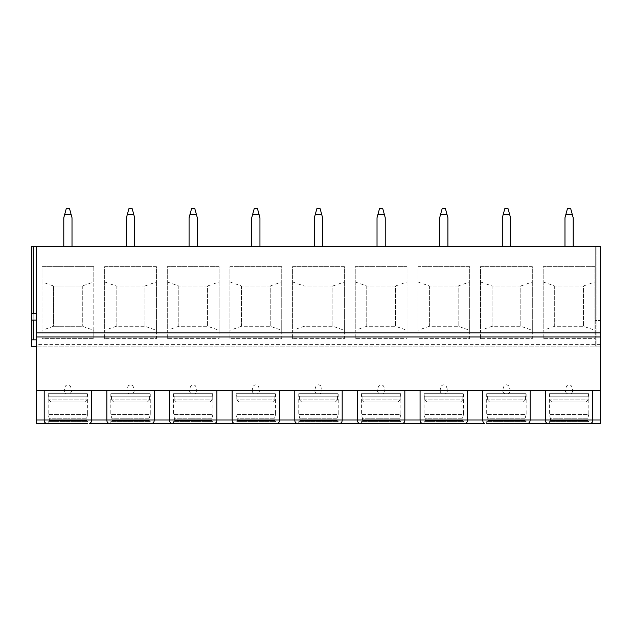 <?xml version="1.0" encoding="UTF-8"?>
<svg xmlns="http://www.w3.org/2000/svg" width="632" height="632" viewBox="0 0 632 632"><rect width="100%" height="100%" fill="white"/><g stroke="black" fill="none" stroke-linecap="round" stroke-linejoin="round"><path stroke-width="0.47" stroke-dasharray="3.16 2.37" d="M36.577 246.527L36.577 346.423L36.577 246.527L36.577 313.535L36.577 246.527L600.4 246.527L595.265 246.527L600.4 246.527L596.861 246.527L600.4 246.527L600.4 346.834L600.4 246.527L600.4 320.519L596.861 320.519L600.4 320.519L600.4 246.527L600.4 346.834L36.577 346.834L36.577 246.527L31.6 246.527L36.577 246.527L31.6 246.527L31.6 313.535L36.577 313.535L36.577 320.108L36.577 313.535L31.6 313.535L31.6 320.108L36.577 320.108M600.4 420.003L592.777 420.003C592.729 421.923 592.034 423.013 590.691 423.29L600.4 423.29L600.4 346.834L36.577 346.834L36.577 423.29M595.265 346.834L596.861 346.834L595.265 346.834L595.265 246.527L596.861 246.527L595.265 246.527L595.265 320.519L596.861 320.519L595.265 320.519L595.265 246.527L595.265 346.834M72.009 246.527L63.785 246.527L72.009 246.527L72.009 217.756L71.116 214.485L64.677 214.485L66.249 208.71L69.544 208.71L71.116 214.485M134.655 246.527L126.432 246.527L134.655 246.527L134.655 217.756L133.763 214.485L127.324 214.485L128.904 208.71L132.191 208.71L133.763 214.485M197.303 246.527L189.079 246.527L197.303 246.527L197.303 217.756L196.41 214.485L189.971 214.485L191.551 208.71L194.838 208.71L196.41 214.485M259.95 246.527L251.726 246.527L259.95 246.527L259.95 217.756L259.057 214.485L252.618 214.485L254.198 208.71L257.485 208.71L259.057 214.485M322.597 246.527L314.373 246.527L322.597 246.527L322.597 217.756L321.704 214.485L315.265 214.485L316.845 208.71L320.132 208.71L321.704 214.485M385.243 246.527L377.028 246.527L385.243 246.527L385.243 217.756L384.351 214.485L377.912 214.485L379.492 208.71L382.779 208.71L384.351 214.485M447.891 246.527L439.674 246.527L447.891 246.527L447.891 217.756L446.998 214.485L440.559 214.485L442.139 208.71L445.426 208.71L446.998 214.485M510.538 246.527L502.322 246.527L510.538 246.527L510.538 217.756L509.645 214.485L503.206 214.485L504.786 208.71L508.073 208.71L509.645 214.485M573.184 246.527L564.969 246.527L573.184 246.527L573.184 217.756L572.292 214.485L565.861 214.485L567.433 208.71L570.72 208.71L572.292 214.485M600.4 336.967L36.577 336.967M36.577 313.535L31.6 313.535M547.462 423.29C546.119 423.013 545.424 421.923 545.377 420.003L545.377 390.402L572.766 390.402C572.568 392.638 571.344 393.87 569.077 394.107C566.809 393.87 565.577 392.638 565.387 390.402L510.119 390.402C508.879 383.893 507.654 385.623 506.429 384.785C505.205 385.623 503.981 383.893 502.756 390.402L447.456 390.402C446.232 383.893 445.007 385.623 443.783 384.785C442.558 385.623 441.334 383.893 440.101 390.402L384.809 390.402C383.585 383.893 382.36 385.623 381.136 384.785C379.911 385.623 378.687 383.893 377.454 390.402L322.162 390.402C320.938 383.893 319.713 385.623 318.488 384.785C317.264 385.623 316.04 383.893 314.807 390.402L259.515 390.402C258.291 383.893 257.066 385.623 255.842 384.785C254.617 385.623 253.385 383.893 252.16 390.402L196.868 390.402C195.644 383.893 194.419 385.623 193.195 384.785C191.97 385.623 190.738 383.893 189.513 390.402L134.221 390.402C134.039 392.638 132.807 393.87 130.548 394.107C128.28 393.87 127.048 392.638 126.85 390.402L134.237 390.402C132.996 383.893 131.772 385.623 130.548 384.785C129.323 385.623 128.091 383.893 126.866 390.402L71.574 390.402C71.392 392.638 70.16 393.87 67.901 394.107C65.633 393.87 64.401 392.638 64.203 390.402L71.59 390.402C70.35 383.893 69.125 385.623 67.901 384.785C66.676 385.623 65.444 383.893 64.219 390.402L36.577 390.402L44.193 390.402L44.193 420.003L36.577 420.003M530.13 390.402L530.13 420.003L592.777 420.003L592.777 390.402L600.4 390.402L572.75 390.402C571.526 383.893 570.301 385.623 569.077 384.785C567.852 385.623 566.628 383.893 565.403 390.402L510.103 390.402C509.921 392.638 508.697 393.87 506.429 394.107C504.162 393.87 502.93 392.638 502.74 390.402L545.377 390.402M482.722 390.402L447.472 390.402C447.274 392.638 446.05 393.87 443.783 394.107C441.515 393.87 440.283 392.638 440.093 390.402L482.722 390.402L482.722 420.003L467.483 420.003L467.483 390.402M420.075 390.402L384.825 390.402C384.627 392.638 383.403 393.87 381.136 394.107C378.868 393.87 377.636 392.638 377.446 390.402L420.075 390.402L420.075 420.003L404.836 420.003L404.836 390.402M357.428 390.402L322.178 390.402C321.98 392.638 320.756 393.87 318.488 394.107C316.221 393.87 314.989 392.638 314.799 390.402L357.428 390.402L357.428 420.003L342.188 420.003L342.188 390.402M294.781 390.402L259.531 390.402C259.333 392.638 258.109 393.87 255.842 394.107C253.574 393.87 252.342 392.638 252.152 390.402L294.781 390.402L294.781 420.003L279.542 420.003L279.542 390.402M232.134 390.402L196.884 390.402C196.686 392.638 195.454 393.87 193.195 394.107C190.927 393.87 189.695 392.638 189.505 390.402L232.134 390.402L232.134 420.003L216.895 420.003L216.895 390.402M154.248 390.402L169.487 390.402L154.248 390.402L154.248 420.003C154.2 421.923 153.497 423.013 152.162 423.29M108.933 423.29C107.59 423.013 106.895 421.923 106.84 420.003L106.84 390.402L91.601 390.402L91.601 420.003C91.553 421.923 90.85 423.013 89.515 423.29M48.166 393.689L48.443 396.217L87.35 396.217L48.443 396.217L48.166 393.689L48.166 414.474L49.32 418.771L67.901 418.771L49.32 418.771L49.32 420.414L48.166 421.647L67.901 421.647L48.166 421.647L48.166 423.29L87.627 423.29L67.901 423.29L87.627 423.29L87.627 421.647L67.901 421.647L87.627 421.647L86.481 420.414L49.32 420.414L86.481 420.414L86.481 418.771L67.901 418.771L86.481 418.771L87.627 414.474L48.166 414.474L87.627 414.474L87.627 393.689M46.278 423.29C44.943 423.013 44.248 421.923 44.193 420.003L169.487 420.003L169.487 390.402M549.342 393.689L549.619 396.217L588.534 396.217L549.619 396.217L549.342 393.689L549.342 414.474L550.496 418.771L569.077 418.771L550.496 418.771L550.496 420.414L549.342 421.647L569.077 421.647L549.342 421.647L549.342 423.29L588.811 423.29L569.077 423.29L588.811 423.29L588.811 421.647L569.077 421.647L588.811 421.647L587.657 420.414L550.496 420.414L587.657 420.414L587.657 418.771L569.077 418.771L587.657 418.771L588.811 414.474L549.342 414.474L588.811 414.474L588.811 393.689M486.695 393.689L486.972 396.217L525.887 396.217L486.972 396.217L486.695 393.689L486.695 414.474L487.849 418.771L506.429 418.771L487.849 418.771L487.849 420.414L486.695 421.647L506.429 421.647L486.695 421.647L486.695 423.29L526.164 423.29L506.429 423.29L526.164 423.29L526.164 421.647L506.429 421.647L526.164 421.647L525.01 420.414L487.849 420.414L525.01 420.414L525.01 418.771L506.429 418.771L525.01 418.771L526.164 414.474L486.695 414.474L526.164 414.474L526.164 393.689M424.048 393.689L424.325 396.217L463.24 396.217L424.325 396.217L424.048 393.689L424.048 414.474L425.202 418.771L443.783 418.771L425.202 418.771L425.202 420.414L424.048 421.647L443.783 421.647L424.048 421.647L424.048 423.29L463.517 423.29L443.783 423.29L463.517 423.29L463.517 421.647L443.783 421.647L463.517 421.647L462.363 420.414L425.202 420.414L462.363 420.414L462.363 418.771L443.783 418.771L462.363 418.771L463.517 414.474L424.048 414.474L463.517 414.474L463.517 393.689M361.401 393.689L361.678 396.217L400.593 396.217L361.678 396.217L361.401 393.689L361.401 414.474L362.555 418.771L381.136 418.771L362.555 418.771L362.555 420.414L361.401 421.647L381.136 421.647L361.401 421.647L361.401 423.29L400.87 423.29L381.136 423.29L400.87 423.29L400.87 421.647L381.136 421.647L400.87 421.647L399.716 420.414L362.555 420.414L399.716 420.414L399.716 418.771L381.136 418.771L399.716 418.771L400.87 414.474L361.401 414.474L400.87 414.474L400.87 393.689M298.754 393.689L299.031 396.217L337.946 396.217L299.031 396.217L298.754 393.689L298.754 414.474L299.908 418.771L318.488 418.771L299.908 418.771L299.908 420.414L298.754 421.647L318.488 421.647L298.754 421.647L298.754 423.29L338.215 423.29L318.488 423.29L338.215 423.29L338.215 421.647L318.488 421.647L338.215 421.647L337.069 420.414L299.908 420.414L337.069 420.414L337.069 418.771L318.488 418.771L337.069 418.771L338.215 414.474L298.754 414.474L338.215 414.474L338.215 393.689M236.107 393.689L236.384 396.217L275.291 396.217L236.384 396.217L236.107 393.689L236.107 414.474L237.261 418.771L255.842 418.771L237.261 418.771L237.261 420.414L236.107 421.647L255.842 421.647L236.107 421.647L236.107 423.29L275.568 423.29L255.842 423.29L275.568 423.29L275.568 421.647L255.842 421.647L275.568 421.647L274.422 420.414L237.261 420.414L274.422 420.414L274.422 418.771L255.842 418.771L274.422 418.771L275.568 414.474L236.107 414.474L275.568 414.474L275.568 393.689M173.46 393.689L173.737 396.217L212.644 396.217L173.737 396.217L173.46 393.689L173.46 414.474L174.614 418.771L193.195 418.771L174.614 418.771L174.614 420.414L173.46 421.647L193.195 421.647L173.46 421.647L173.46 423.29L212.921 423.29L193.195 423.29L212.921 423.29L212.921 421.647L193.195 421.647L212.921 421.647L211.775 420.414L174.614 420.414L211.775 420.414L211.775 418.771L193.195 418.771L211.775 418.771L212.921 414.474L173.46 414.474L212.921 414.474L212.921 393.689M110.813 393.689L111.09 396.217L149.997 396.217L111.09 396.217L110.813 393.689L110.813 414.474L111.967 418.771L130.548 418.771L111.967 418.771L111.967 420.414L110.813 421.647L130.548 421.647L110.813 421.647L110.813 423.29L150.274 423.29L130.548 423.29L150.274 423.29L150.274 421.647L130.548 421.647L150.274 421.647L149.128 420.414L111.967 420.414L149.128 420.414L149.128 418.771L130.548 418.771L149.128 418.771L150.274 414.474L110.813 414.474L150.274 414.474L150.274 393.689M110.813 423.29L130.548 423.29M173.46 423.29L193.195 423.29M48.166 423.29L67.901 423.29M87.35 396.217L87.35 393.689L48.443 393.689L87.35 393.689L87.35 396.217L48.862 396.217L87.35 396.217M86.939 396.217L86.939 399.858L84.846 401.913L50.947 401.913L48.862 399.858L50.947 401.913L84.846 401.913L50.947 401.913L84.846 401.913L86.939 399.858L48.862 399.858L86.939 399.858L86.939 396.217M48.862 396.217L48.862 399.858L48.862 396.217M149.997 396.217L149.997 393.689L111.09 393.689L149.997 393.689L149.997 396.217L111.509 396.217L149.997 396.217M149.587 396.217L149.587 399.858L147.493 401.913L113.594 401.913L111.509 399.858L113.594 401.913L147.493 401.913L113.594 401.913L147.493 401.913L149.587 399.858L111.509 399.858L149.587 399.858L149.587 396.217M111.509 396.217L111.509 399.858L111.509 396.217M212.644 396.217L212.644 393.689L173.737 393.689L212.644 393.689L212.644 396.217L174.155 396.217L212.644 396.217M212.233 396.217L212.233 399.858L210.14 401.913L176.241 401.913L174.155 399.858L176.241 401.913L210.14 401.913L176.241 401.913L210.14 401.913L212.233 399.858L174.155 399.858L212.233 399.858L212.233 396.217M174.155 396.217L174.155 399.858L174.155 396.217M275.291 396.217L275.291 393.689L236.384 393.689L275.291 393.689L275.291 396.217L236.803 396.217L275.291 396.217M274.88 396.217L274.88 399.858L272.787 401.913L238.888 401.913L236.803 399.858L238.888 401.913L272.787 401.913L238.888 401.913L272.787 401.913L274.88 399.858L236.803 399.858L274.88 399.858L274.88 396.217M236.803 396.217L236.803 399.858L236.803 396.217M337.946 396.217L337.946 393.689L299.031 393.689L337.946 393.689L337.946 396.217L299.45 396.217L337.946 396.217M337.528 396.217L337.528 399.858L335.434 401.913L301.535 401.913L299.45 399.858L301.535 401.913L335.434 401.913L301.535 401.913L335.434 401.913L337.528 399.858L299.45 399.858L337.528 399.858L337.528 396.217M299.45 396.217L299.45 399.858L299.45 396.217M400.593 396.217L400.593 393.689L361.678 393.689L400.593 393.689L400.593 396.217L362.097 396.217L400.593 396.217M400.175 396.217L400.175 399.858L398.081 401.913L364.182 401.913L362.097 399.858L364.182 401.913L398.081 401.913L364.182 401.913L398.081 401.913L400.175 399.858L362.097 399.858L400.175 399.858L400.175 396.217M362.097 396.217L362.097 399.858L362.097 396.217M463.24 396.217L463.24 393.689L424.325 393.689L463.24 393.689L463.24 396.217L424.743 396.217L463.24 396.217M462.822 396.217L462.822 399.858L460.728 401.913L426.829 401.913L424.743 399.858L426.829 401.913L460.728 401.913L426.829 401.913L460.728 401.913L462.822 399.858L424.743 399.858L462.822 399.858L462.822 396.217M424.743 396.217L424.743 399.858L424.743 396.217M525.887 396.217L525.887 393.689L486.972 393.689L525.887 393.689L525.887 396.217L487.391 396.217L525.887 396.217M525.468 396.217L525.468 399.858L523.375 401.913L489.484 401.913L487.391 399.858L489.484 401.913L523.375 401.913L489.484 401.913L523.375 401.913L525.468 399.858L487.391 399.858L525.468 399.858L525.468 396.217M487.391 396.217L487.391 399.858L487.391 396.217M134.245 390.402A3.697 3.697 0 0 1 130.548 394.107A3.697 3.697 0 0 1 126.842 390.402L134.221 390.402M572.75 390.402L565.403 390.402M71.598 390.402A3.697 3.697 0 0 1 67.901 394.107A3.697 3.697 0 0 1 64.195 390.402L71.59 390.402M44.193 390.402L36.577 390.402M106.84 390.402L91.601 390.402M600.4 390.402L592.777 390.402M510.103 390.402L502.756 390.402M171.58 423.29C170.237 423.013 169.542 421.923 169.487 420.003L216.895 420.003C216.847 421.923 216.152 423.013 214.809 423.29M234.227 423.29C232.884 423.013 232.189 421.923 232.134 420.003L279.542 420.003C279.494 421.923 278.799 423.013 277.456 423.29M296.874 423.29C295.531 423.013 294.836 421.923 294.781 420.003L342.188 420.003C342.141 421.923 341.446 423.013 340.103 423.29M359.521 423.29C358.178 423.013 357.483 421.923 357.428 420.003L404.836 420.003C404.788 421.923 404.093 423.013 402.75 423.29M422.168 423.29C420.825 423.013 420.13 421.923 420.075 420.003L467.483 420.003C467.435 421.923 466.74 423.013 465.397 423.29M484.815 423.29C483.472 423.013 482.777 421.923 482.722 420.003L530.13 420.003C530.082 421.923 529.387 423.013 528.044 423.29M41.996 281.967L41.996 266.672L93.797 266.672L41.996 266.672L41.996 338.61L93.797 338.61L41.996 338.61L41.996 281.967L53.507 285.988L53.507 326.278L41.996 330.307M93.797 266.672L93.797 338.61L93.797 330.307L82.286 326.278L53.507 326.278L82.286 326.278L82.286 285.988L53.507 285.988L82.286 285.988L93.797 281.967L93.797 266.672M104.651 338.61L104.651 266.672L156.444 266.672L156.444 338.61L104.651 338.61L156.444 338.61L156.444 330.307L144.933 326.278L116.154 326.278L104.651 330.307L104.651 338.61M167.298 338.61L167.298 266.672L219.091 266.672L219.091 338.61L167.298 338.61L219.091 338.61L219.091 330.307L207.58 326.278L178.809 326.278L167.298 330.307L167.298 338.61M229.945 338.61L229.945 266.672L281.738 266.672L281.738 338.61L229.945 338.61L281.738 338.61L281.738 330.307L270.227 326.278L241.456 326.278L229.945 330.307L229.945 338.61M292.592 338.61L292.592 266.672L344.385 266.672L344.385 338.61L292.592 338.61L344.385 338.61L344.385 330.307L332.874 326.278L304.103 326.278L292.592 330.307L292.592 338.61M355.239 338.61L355.239 266.672L407.032 266.672L407.032 338.61L355.239 338.61L407.032 338.61L407.032 330.307L395.521 326.278L366.75 326.278L355.239 330.307L355.239 338.61M417.886 338.61L417.886 266.672L469.679 266.672L469.679 338.61L417.886 338.61L469.679 338.61L469.679 330.307L458.168 326.278L429.397 326.278L417.886 330.307L417.886 338.61M480.533 338.61L480.533 266.672L532.326 266.672L532.326 338.61L480.533 338.61L532.326 338.61L532.326 330.307L520.815 326.278L492.044 326.278L480.533 330.307L480.533 338.61M543.18 338.61L543.18 266.672L594.973 266.672L594.973 338.61L543.18 338.61L594.973 338.61L594.973 330.307L583.462 326.278L554.691 326.278L543.18 330.307L543.18 338.61M93.797 330.307L93.797 281.967M82.286 285.988L82.286 326.278M53.507 285.988L53.507 326.278M104.651 281.967L116.154 285.988L144.933 285.988L144.933 326.278L144.933 285.988L156.444 281.967L156.444 266.672L104.651 266.672L104.651 330.307M144.933 285.988L116.154 285.988L116.154 326.278L144.933 326.278M156.444 330.307L156.444 281.967M116.154 285.988L116.154 326.278M167.298 281.967L178.809 285.988L207.58 285.988L207.58 326.278L207.58 285.988L219.091 281.967L219.091 266.672L167.298 266.672L167.298 330.307M207.58 285.988L178.809 285.988L178.809 326.278L207.58 326.278M219.091 330.307L219.091 281.967M178.809 285.988L178.809 326.278M229.945 281.967L241.456 285.988L270.227 285.988L270.227 326.278L270.227 285.988L281.738 281.967L281.738 266.672L229.945 266.672L229.945 330.307M270.227 285.988L241.456 285.988L241.456 326.278L270.227 326.278M281.738 330.307L281.738 281.967M241.456 285.988L241.456 326.278M292.592 281.967L304.103 285.988L332.874 285.988L332.874 326.278L332.874 285.988L344.385 281.967L344.385 266.672L292.592 266.672L292.592 330.307M332.874 285.988L304.103 285.988L304.103 326.278L332.874 326.278M344.385 330.307L344.385 281.967M304.103 285.988L304.103 326.278M355.239 281.967L366.75 285.988L395.521 285.988L395.521 326.278L395.521 285.988L407.032 281.967L407.032 266.672L355.239 266.672L355.239 330.307M395.521 285.988L366.75 285.988L366.75 326.278L395.521 326.278M407.032 330.307L407.032 281.967M366.75 285.988L366.75 326.278M417.886 281.967L429.397 285.988L458.168 285.988L458.168 326.278L458.168 285.988L469.679 281.967L469.679 266.672L417.886 266.672L417.886 330.307M458.168 285.988L429.397 285.988L429.397 326.278L458.168 326.278M469.679 330.307L469.679 281.967M429.397 285.988L429.397 326.278M480.533 281.967L492.044 285.988L520.815 285.988L520.815 326.278L520.815 285.988L532.326 281.967L532.326 266.672L480.533 266.672L480.533 330.307M520.815 285.988L492.044 285.988L492.044 326.278L520.815 326.278M532.326 330.307L532.326 281.967M492.044 285.988L492.044 326.278M543.18 281.967L554.691 285.988L583.462 285.988L583.462 326.278L583.462 285.988L594.973 281.967L594.973 266.672L543.18 266.672L543.18 330.307M583.462 285.988L554.691 285.988L554.691 326.278L583.462 326.278M594.973 330.307L594.973 281.967M554.691 285.988L554.691 326.278M588.534 396.217L588.534 393.689L549.619 393.689L588.534 393.689L588.534 396.217L550.038 396.217L588.534 396.217M588.116 396.217L588.116 399.858L586.022 401.913L552.131 401.913L550.038 399.858L552.131 401.913L586.022 401.913L552.131 401.913L586.022 401.913L588.116 399.858L550.038 399.858L588.116 399.858L588.116 396.217M550.038 396.217L550.038 399.858L550.038 396.217M36.577 339.842L31.6 339.842L36.577 339.842L31.6 339.842L31.6 346.423L36.577 346.423M31.6 320.108L31.6 339.842M63.785 246.527L63.785 217.756L64.677 214.485M126.432 246.527L126.432 217.756L127.324 214.485M189.079 246.527L189.079 217.756L189.971 214.485M251.726 246.527L251.726 217.756L252.618 214.485M314.373 246.527L314.373 217.756L315.265 214.485M377.028 246.527L377.028 217.756L377.912 214.485M439.674 246.527L439.674 217.756L440.559 214.485M502.322 246.527L502.322 217.756L503.206 214.485M564.969 246.527L564.969 217.756L565.861 214.485M596.861 246.527L596.861 346.834L596.861 246.527M33.204 339.842L33.204 313.535M196.868 390.402L189.513 390.402M259.515 390.402L252.16 390.402M322.162 390.402L314.807 390.402M384.809 390.402L377.454 390.402M447.456 390.402L440.101 390.402M600.4 344.361L36.577 344.361M33.204 246.527L33.204 320.108M565.379 390.402A3.697 3.697 0 0 0 569.077 394.107A3.697 3.697 0 0 0 572.774 390.402M189.489 390.402A3.697 3.697 0 0 0 193.195 394.107A3.697 3.697 0 0 0 196.892 390.402M252.136 390.402A3.697 3.697 0 0 0 255.842 394.107A3.697 3.697 0 0 0 259.539 390.402M314.783 390.402A3.697 3.697 0 0 0 318.488 394.107A3.697 3.697 0 0 0 322.186 390.402M377.438 390.402A3.697 3.697 0 0 0 381.136 394.107A3.697 3.697 0 0 0 384.833 390.402M440.085 390.402A3.697 3.697 0 0 0 443.783 394.107A3.697 3.697 0 0 0 447.48 390.402M502.732 390.402A3.697 3.697 0 0 0 506.429 394.107A3.697 3.697 0 0 0 510.127 390.402"/><path stroke-width="0.95" d="M36.577 320.108L31.6 320.108L31.6 246.527L600.4 246.527L600.4 423.29L486.695 423.29M36.577 246.527L36.577 423.29L67.901 423.29M600.4 336.967L36.577 336.967M31.6 313.535L36.577 313.535M600.4 390.402L36.577 390.402M592.777 390.402L592.777 420.003C592.729 421.915 592.034 423.013 590.691 423.29L588.811 423.29M549.342 423.29L547.462 423.29C546.119 423.013 545.424 421.915 545.377 420.003L545.377 390.402M87.627 423.29L46.278 423.29C44.935 423.013 44.24 421.915 44.193 420.003L44.193 390.402M482.722 390.402L482.722 420.003C482.777 421.915 483.472 423.013 484.815 423.29L108.933 423.29C107.582 423.013 106.887 421.915 106.84 420.003L106.84 390.402M91.601 390.402L91.601 420.003C91.553 421.915 90.858 423.013 89.515 423.29L130.548 423.29M193.195 423.29L171.58 423.29C170.237 423.013 169.534 421.915 169.487 420.003L169.487 390.402M154.248 390.402L154.248 420.003C154.2 421.915 153.505 423.013 152.162 423.29L150.274 423.29M236.107 423.29L234.227 423.29C232.884 423.013 232.181 421.915 232.134 420.003L232.134 390.402M216.895 390.402L216.895 420.003C216.847 421.915 216.152 423.013 214.809 423.29L212.921 423.29M298.754 423.29L296.874 423.29C295.531 423.013 294.836 421.915 294.781 420.003L294.781 390.402M279.542 390.402L279.542 420.003C279.494 421.915 278.799 423.013 277.456 423.29L275.568 423.29M361.401 423.29L359.521 423.29C358.178 423.013 357.483 421.915 357.428 420.003L357.428 390.402M342.188 390.402L342.188 420.003C342.141 421.915 341.446 423.013 340.103 423.29L338.215 423.29M424.048 423.29L422.168 423.29C420.825 423.013 420.13 421.915 420.075 420.003L420.075 390.402M404.836 390.402L404.836 420.003C404.788 421.915 404.093 423.013 402.75 423.29L400.87 423.29M467.483 390.402L467.483 420.003C467.435 421.915 466.74 423.013 465.397 423.29L463.517 423.29M530.13 390.402L530.13 420.003C530.082 421.915 529.387 423.013 528.044 423.29L547.462 423.29M526.164 423.29L528.044 423.29M46.278 423.29L36.577 423.29M108.933 423.29L89.515 423.29M171.58 423.29L152.162 423.29M234.227 423.29L214.809 423.29M296.874 423.29L277.456 423.29M359.521 423.29L340.103 423.29M422.168 423.29L402.75 423.29M484.815 423.29L465.397 423.29M31.6 320.108L31.6 346.423L36.577 346.423M31.6 339.842L36.577 339.842M72.009 246.527L72.009 217.756L69.544 208.71L66.249 208.71L63.785 217.756L63.785 246.527M64.677 214.485L71.116 214.485M134.655 246.527L134.655 217.756L132.191 208.71L128.904 208.71L126.432 217.756L126.432 246.527M127.324 214.485L133.763 214.485M197.303 246.527L197.303 217.756L194.838 208.71L191.551 208.71L189.079 217.756L189.079 246.527M189.971 214.485L196.41 214.485M259.95 246.527L259.95 217.756L257.485 208.71L254.198 208.71L251.726 217.756L251.726 246.527M252.618 214.485L259.057 214.485M322.597 246.527L322.597 217.756L320.132 208.71L316.845 208.71L314.373 217.756L314.373 246.527M315.265 214.485L321.704 214.485M385.243 246.527L385.243 217.756L382.779 208.71L379.492 208.71L377.028 217.756L377.028 246.527M377.912 214.485L384.351 214.485M447.891 246.527L447.891 217.756L445.426 208.71L442.139 208.71L439.674 217.756L439.674 246.527M440.559 214.485L446.998 214.485M510.538 246.527L510.538 217.756L508.073 208.71L504.786 208.71L502.322 217.756L502.322 246.527M503.206 214.485L509.645 214.485M573.184 246.527L573.184 217.756L570.72 208.71L567.433 208.71L564.969 217.756L564.969 246.527M565.861 214.485L572.292 214.485M600.4 332.851L36.577 332.851M33.204 246.527L33.204 313.535M36.577 420.003L600.4 420.003M33.204 320.108L33.204 339.842"/></g></svg>
